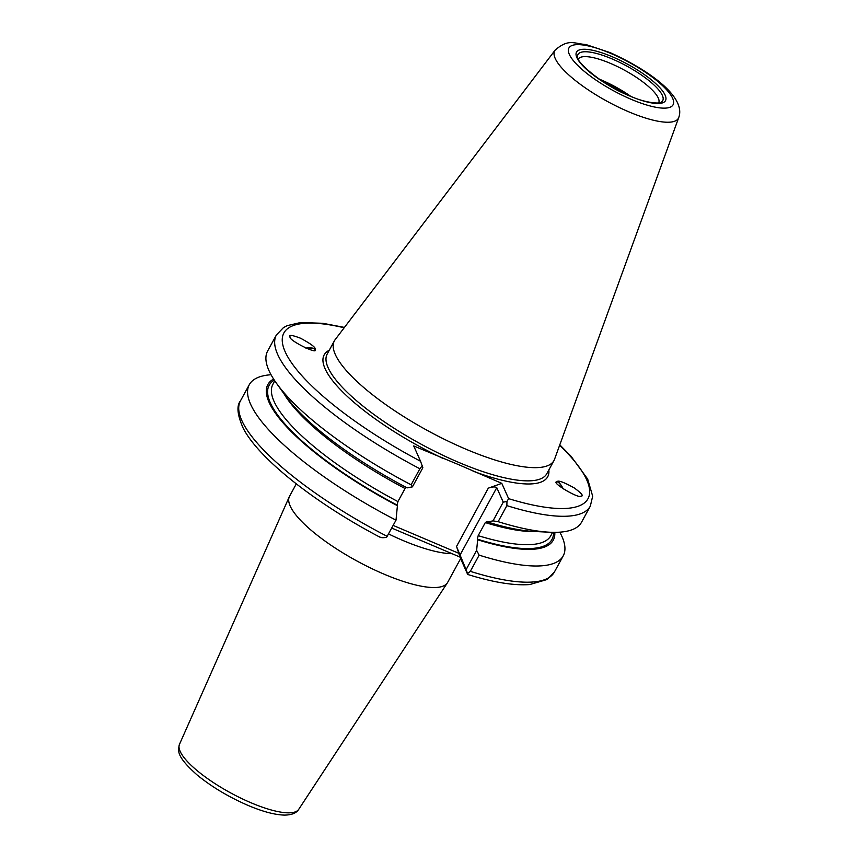 <?xml version="1.0" encoding="UTF-8"?>
<svg xmlns="http://www.w3.org/2000/svg" width="858" height="858" viewBox="0 0 858 858"><rect width="100%" height="100%" fill="white"/><g stroke="black" fill="none" stroke-linecap="round" stroke-linejoin="round"><path stroke-width="1.29" d="M658.676 102.949A45.796 12.516 28.6 0 0 610.488 63.395A45.796 12.516 28.6 0 0 578.26 59.105M557.55 481.284C559.319 480.523 564.918 482.764 574.367 488.009C581.81 493.522 583.987 496.235 580.887 496.149C579.064 499.024 551.276 482.625 556.563 481.799L557.55 481.284L556.563 481.799M581.467 495.988L580.887 496.149M556.917 481.467A11.819 2.681 -115.3 0 1 557.239 481.424A11.819 2.681 -115.3 0 1 563.309 488.931M314.36 350.343A11.251 2.488 -7.4 0 0 314.865 349.463A11.251 2.488 -7.4 0 0 314.736 349.163A11.251 2.488 -7.4 0 0 306.07 348.176M290.079 337.087C288.374 334.545 291.881 334.931 300.579 338.245C310.081 343.372 314.972 346.868 315.251 348.745L315.315 349.839C317.374 354.676 288.535 340.111 290.079 337.087L289.918 336.55M315.412 349.345A11.819 2.617 -7.4 0 0 315.294 349.077A11.819 2.617 -7.4 0 0 305.813 348.069M630.544 96.203A45.796 12.516 28.6 0 0 601.415 80.03A45.796 12.516 28.6 0 0 599.163 79.097M555.147 50.118L335.156 339.65A125.043 34.17 28.6 0 0 334.384 340.841A125.043 34.17 28.6 0 0 465.819 449.142A125.043 34.17 28.6 0 0 553.968 460.564A125.043 34.17 28.6 0 0 554.547 459.266L678.753 117.514C686.411 96.718 648.165 69.713 609.952 52.553L585.864 44.519C574.034 43.726 568.725 38.331 555.147 50.118A70.453 19.251 28.6 0 0 628.753 111.808A70.453 19.251 28.6 0 0 678.753 117.514M296.3 483.869L289.554 496.246A90.026 24.592 28.6 0 0 289.307 496.739A90.026 24.592 28.6 0 0 384.169 574.206A90.026 24.592 28.6 0 0 447.34 582.904A90.026 24.592 28.6 0 0 447.629 582.432L460.617 558.622M344.187 327.767A173.155 47.308 28.6 0 0 287.795 356.896A173.155 47.308 28.6 0 0 420.549 461.25L413.717 445.946L457.915 464.35L501.791 483.354L508.633 498.659A173.155 47.308 28.6 0 0 559.652 445.238M274.774 380.823L272.919 384.234A158.247 43.243 28.6 0 0 397.93 501.576L405.051 488.513A158.247 43.243 -151.4 0 1 284.009 393.79M276.383 334.985L267.632 351.04A178.775 48.852 28.6 0 0 276.437 383.215L285.585 395.988A162.537 44.412 28.6 0 0 407.121 487.87L412.43 486.861L411.132 484.802L419.884 468.758A178.775 48.852 -151.4 0 1 276.383 334.985L283.451 327.617L287.226 325.643L300.611 322.533L322.79 323.294L344.455 327.424M397.93 501.576L397.147 505.094A161.057 44.005 -151.4 0 1 274.303 380.105M271.042 374.731A178.775 48.852 28.6 0 0 249.281 384.706A178.775 48.852 28.6 0 0 396.01 520.152L386.647 537.247C383.097 538.009 380.695 537.816 379.44 536.668M273.605 379.032A162.537 44.412 28.6 0 0 397.415 505.694L396.01 520.152M397.415 505.694L397.147 505.094M276.437 383.215A178.775 48.852 28.6 0 0 411.132 484.802M553.517 532.335A161.057 44.005 -151.4 0 1 477.38 539.167L477.649 539.768A162.537 44.412 28.6 0 0 554.794 532.346M498.123 521.675A178.775 48.852 28.6 0 0 549.742 532.228A178.775 48.852 28.6 0 0 581.563 522.2L590.315 506.145A178.775 48.852 -151.4 0 1 506.874 505.63L498.123 521.675L493.028 520.87L503.238 502.134L496.771 487.666C495.12 486.561 492.299 486.722 488.309 488.159L456.52 546.471L466.119 569.626L476.63 550.364L477.649 539.768M476.63 550.364L479.15 555.147A178.775 48.852 28.6 0 0 563.213 555.866A178.775 48.852 28.6 0 0 559.791 532.164M536.754 531.595A158.247 43.243 -151.4 0 1 485.296 522.586L478.174 535.649A158.247 43.243 28.6 0 0 550.793 535.735L552.649 532.325M485.296 522.586L487.097 521.353L487.365 521.943A162.537 44.412 28.6 0 0 534.051 531.456L549.742 532.228M487.365 521.943L493.028 520.87M477.38 539.167L478.174 535.649M479.15 555.147L470.323 571.342A178.775 48.852 28.6 0 0 554.375 572.061L563.213 555.866M467.513 574.066L459.899 557.024L391.698 528.056M315.251 348.745L315.315 349.839M420.549 461.25L422.855 467.739L412.43 486.861M393.146 525.407L458.826 553.303L456.939 547.694M488.309 488.159L501.791 483.354M563.073 488.781A11.251 2.553 64.7 0 0 557.121 481.992A11.251 2.553 64.7 0 0 556.628 482.882M422.265 465.701L419.884 468.758M506.874 505.63L506.949 501.48L508.633 498.659M503.238 502.134L506.949 501.48M458.826 553.303L459.899 557.024M466.119 569.626L467.567 573.584L470.323 571.342M612.011 58.891A48.23 13.181 28.6 0 0 577.541 56.692C575.117 61.047 603.228 85.897 629.579 95.796C644.744 103.014 660.328 104.032 661.1 102.252A48.23 13.181 28.6 0 0 612.011 58.891M629.772 96.01A50.676 13.846 -151.4 0 1 576.887 57.647A50.676 13.846 -151.4 0 1 612.237 56.757A50.676 13.846 -151.4 0 1 665.122 95.12A50.676 13.846 -151.4 0 1 629.772 96.01M624.624 93.597A46.622 12.741 28.6 0 0 604.579 82.668M610.735 53.41A59.32 16.205 28.6 0 0 569.358 54.451A59.32 16.205 28.6 0 0 631.263 99.356A59.32 16.205 28.6 0 0 672.651 98.316A59.32 16.205 28.6 0 0 610.735 53.41M334.384 340.841L327.188 354.054A125.043 34.17 28.6 0 0 458.612 462.344A125.043 34.17 28.6 0 0 546.76 473.777L553.968 460.564M388.513 533.912A90.026 24.592 28.6 0 0 402.627 540.347A90.026 24.592 28.6 0 0 452.037 553.689M298.723 809.351C296.482 813.062 291.774 814.982 284.599 815.1C274.946 814.875 262.773 811.657 248.08 805.426C228.711 797.018 211.754 786.893 197.233 775.064C175.804 756.005 177.981 750.643 179.472 744.336A67.921 18.565 28.6 0 0 251.051 802.788A67.921 18.565 28.6 0 0 298.723 809.351L447.34 582.904M472.994 471.128A127.295 34.781 28.6 0 0 548.841 469.959M496.771 487.666L459.802 555.48M329.268 350.236A127.295 34.781 28.6 0 0 442.514 458.183M380.008 537.215C315.787 503.517 258.859 458.805 243.243 428.281C237.334 415.058 236.4 405.931 240.444 400.901A178.775 48.852 28.6 0 0 387.183 536.347M179.472 744.336L289.307 496.739M240.444 400.901L249.281 384.706M590.315 506.145L592.674 496.214L587.655 479.032L571.106 456.359L559.802 444.83M467.739 574.474C493.275 582.389 513.963 585.746 529.804 584.545L547.243 579.461L554.375 572.061"/></g></svg>

